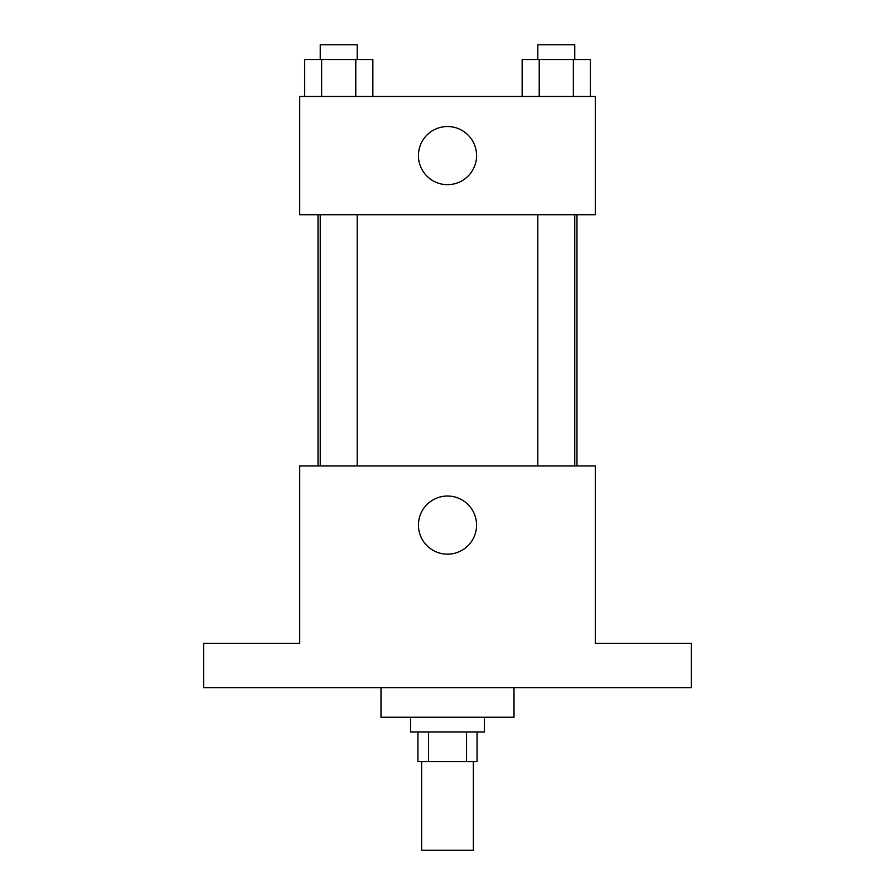 <?xml version="1.0" encoding="UTF-8"?>
<svg xmlns="http://www.w3.org/2000/svg" width="895" height="895" viewBox="0 0 895 895"><rect width="100%" height="100%" fill="white"/><g stroke="black" fill="none" stroke-linecap="round" stroke-linejoin="round"><path stroke-width="1.34" d="M421.634 761.567L421.634 850.25L473.365 850.25L473.365 761.567M466.463 732.009L466.463 761.567L417.943 761.567L417.943 732.009M466.463 761.567L477.057 761.567L477.057 732.009M484.452 717.231L484.452 732.009L410.548 732.009L410.548 717.231M428.537 732.009L428.537 761.567M380.99 687.673L380.99 717.231L514.01 717.231L514.01 687.673M691.365 687.673L203.635 687.673L203.635 643.337L299.702 643.337L299.702 465.971L595.298 465.971L595.298 643.337L691.365 643.337L691.365 687.673M476.565 525.096A29.065 29.065 0 0 1 432.967 550.268A29.065 29.065 0 0 1 432.967 499.925A29.065 29.065 0 0 1 476.565 525.096M576.973 214.722L576.973 465.971M537.805 465.971L537.805 214.722M357.194 214.722L357.194 465.971M595.298 214.722L299.702 214.722L299.702 96.481L595.298 96.481L595.298 214.722M476.565 155.596A29.065 29.065 0 0 1 432.967 180.768A29.065 29.065 0 0 1 432.967 130.424A29.065 29.065 0 0 1 476.565 155.596M590.409 96.481L590.409 59.529L522.143 59.529L522.143 96.481M573.348 59.529L573.348 96.481M539.215 59.529L539.215 96.481M537.805 59.529L537.805 44.75L574.758 44.75L574.758 59.529M372.857 96.481L372.857 59.529L304.591 59.529L304.591 96.481M355.785 59.529L355.785 96.481M321.652 59.529L321.652 96.481M320.242 59.529L320.242 44.75L357.194 44.75L357.194 59.529M318.027 214.722L318.027 465.971M574.758 465.971L574.758 214.722M320.242 214.722L320.242 465.971"/></g></svg>
